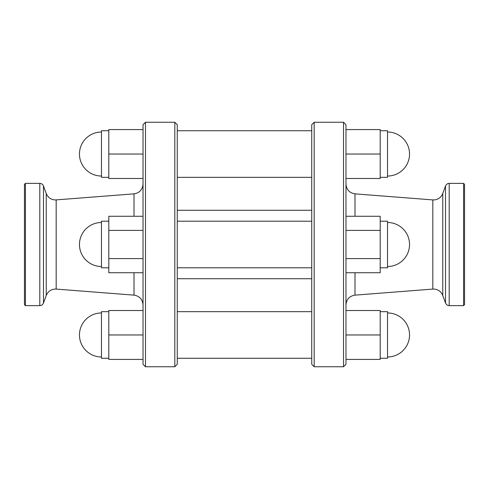 <?xml version="1.0" encoding="UTF-8"?>
<svg xmlns="http://www.w3.org/2000/svg" width="489" height="489" viewBox="0 0 489 489"><rect width="100%" height="100%" fill="white"/><g stroke="black" fill="none" stroke-linecap="round" stroke-linejoin="round"><path stroke-width="0.73" d="M380.197 358.266L387.532 358.266L387.532 311.664L380.197 311.664M387.532 312.96A22.005 22.005 0 0 1 409.537 334.965A22.005 22.005 0 0 1 387.532 356.97M380.197 177.336L387.532 177.336L387.532 130.734L380.197 130.734M387.532 176.04A22.005 22.005 0 0 0 409.537 154.035A22.005 22.005 0 0 0 387.532 132.03M108.802 358.266L101.467 358.266L101.467 311.664L108.802 311.664M101.467 312.96A22.005 22.005 0 0 0 79.462 334.965A22.005 22.005 0 0 0 101.467 356.97M108.802 177.336L101.467 177.336L101.467 130.734L108.802 130.734M101.467 176.04A22.005 22.005 0 0 1 79.462 154.035A22.005 22.005 0 0 1 101.467 132.03M380.197 267.801L387.532 267.801L387.532 221.199L380.197 221.199M108.802 221.199L101.467 221.199L101.467 267.801L108.802 267.801M464.55 300.246L464.55 184.353L463.572 183.375L449.195 183.375C449.593 183.381 447.178 182.886 445.522 185.948L445.522 303.052C447.178 306.114 449.593 305.619 449.195 305.625L449.195 183.375M463.572 183.375L463.572 305.625L464.55 304.647L464.55 244.5M343.522 366.75L345.967 364.305L345.967 124.695L343.522 122.25L314.183 122.25L314.183 366.75L343.522 366.75L343.522 122.25M314.183 366.75L311.737 364.305L311.737 124.695L314.183 122.25M24.45 304.647L24.45 184.353L25.428 183.375L25.428 305.625L24.45 304.647M143.032 364.305L143.032 124.695L145.477 122.25L145.477 366.75L143.032 364.305M174.817 122.25L177.262 124.695L177.262 364.305L174.817 366.75L174.817 122.25L145.477 122.25M311.737 221.199L177.262 221.199M311.737 267.801L177.262 267.801M143.032 258.614L108.802 258.614L108.802 272.734L143.032 272.734M108.802 258.614L108.802 230.386L143.032 230.386M108.802 230.386L108.802 216.266L143.032 216.266M345.967 258.614L380.197 258.614L380.197 272.734L345.967 272.734M380.197 258.614L380.197 216.266L345.967 216.266M380.197 230.386L345.967 230.386M143.032 178.485L108.802 178.485L108.802 154.035L143.032 154.035M108.802 154.035L108.802 129.585L143.032 129.585M143.032 334.965L108.802 334.965L108.802 359.415L143.032 359.415M108.802 334.965L108.802 310.515L143.032 310.515M345.967 154.035L380.197 154.035L380.197 178.485L345.967 178.485M380.197 154.035L380.197 129.585L345.967 129.585M345.967 359.415L380.197 359.415L380.197 310.515L345.967 310.515M380.197 334.965L345.967 334.965M442.771 193.51L442.771 295.49C441.054 291.426 437.991 289.28 433.578 289.054L432.82 289.085L432.82 199.915L433.578 199.946C437.991 199.72 441.054 197.574 442.771 193.51L445.522 185.948M56.18 199.915L56.18 289.085L55.422 289.054C51.009 289.28 47.946 291.426 46.229 295.49L46.229 193.51C47.946 197.574 51.009 199.72 55.422 199.946L134.01 193.858C139.548 192.947 142.556 189.695 143.032 184.108M432.82 289.085L354.99 295.142L354.99 272.734M354.99 216.266L354.99 193.858C349.452 192.947 346.444 189.695 345.967 184.108M46.229 295.49L43.478 303.052C42.794 304.678 41.565 305.533 39.805 305.625L39.805 183.375L25.428 183.375M43.478 303.052L43.478 185.948C42.794 184.322 41.565 183.467 39.805 183.375M56.18 289.085L134.01 295.142L134.01 272.734M134.01 216.266L134.01 193.858M311.737 278.73L177.262 278.73M311.737 210.27L177.262 210.27M311.737 358.266L177.262 358.266M311.737 130.734L177.262 130.734M387.532 266.505A22.005 22.005 0 0 0 409.537 244.5A22.005 22.005 0 0 0 387.532 222.495M101.467 222.495A22.005 22.005 0 0 0 79.462 244.5A22.005 22.005 0 0 0 101.467 266.505M463.572 305.625L449.195 305.625M442.771 295.49L445.522 303.052M39.805 305.625L25.428 305.625M174.817 366.75L145.477 366.75M134.01 295.142C139.548 296.053 142.556 299.305 143.032 304.892M46.229 193.51L43.478 185.948M354.99 295.142C349.452 296.053 346.444 299.305 345.967 304.892M432.82 199.915L354.99 193.858M311.737 177.336L177.262 177.336M311.737 311.664L177.262 311.664"/></g></svg>
